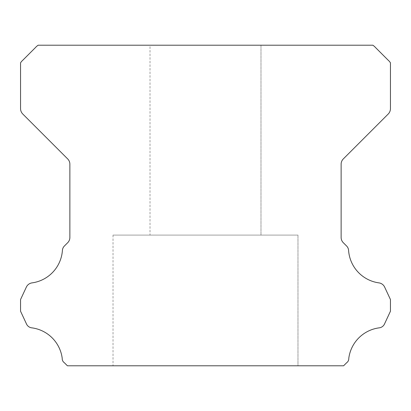 <?xml version="1.0" encoding="UTF-8"?>
<svg xmlns="http://www.w3.org/2000/svg" width="411" height="411" viewBox="0 0 411 411"><rect width="100%" height="100%" fill="white"/><g stroke="black" fill="none" stroke-linecap="round" stroke-linejoin="round"><path stroke-width="0.31" stroke-dasharray="2.06 1.54" d="M150.015 45.21L260.985 45.21L150.015 45.21L260.985 45.21L150.015 45.21L260.985 45.21L150.015 45.21L260.985 45.21L150.015 45.21L260.985 45.21L150.015 45.21L260.985 45.21L150.015 45.21L260.985 45.21L150.015 45.21L260.985 45.21L150.015 45.21L260.985 45.21L150.015 45.21L260.985 45.21L150.015 45.21L260.985 45.21L150.015 45.21L260.985 45.21L150.015 45.21L260.985 45.21L150.015 45.21L260.985 45.21L150.015 45.21L260.985 45.21L150.015 45.21L260.985 45.21L150.015 45.21L260.985 45.21L150.015 45.21L260.985 45.21L150.015 45.21L260.985 45.21L150.015 45.21L260.985 45.21L150.015 45.21L260.985 45.21L150.015 45.21L260.985 45.21L150.015 45.21L260.985 45.21L150.015 45.21L260.985 45.21L150.015 45.21L260.985 45.21L150.015 45.21L260.985 45.21L150.015 45.21L260.985 45.21L150.015 45.21L260.985 45.21L150.015 45.21L260.985 45.21L150.015 45.21L260.985 45.21L150.015 45.21L260.985 45.21L150.015 45.21L260.985 45.21L150.015 45.21L260.985 45.21L150.015 45.21L260.985 45.21L150.015 45.21L260.985 45.21L150.015 45.21L260.985 45.21L150.015 45.21L260.985 45.21L150.015 45.21L260.985 45.21L150.015 45.21L260.985 45.21L150.015 45.21L260.985 45.21L150.015 45.21L260.985 45.21L150.015 45.21L260.985 45.21L150.015 45.21L260.985 45.21L150.015 45.21L260.985 45.21L150.015 45.21L260.985 45.21L150.015 45.21L260.985 45.21L150.015 45.21L260.985 45.21L150.015 45.21L260.985 45.21L150.015 45.21L260.985 45.21L260.985 235.092L150.015 235.092L260.985 235.092L150.015 235.092L260.985 235.092L150.015 235.092L260.985 235.092L150.015 235.092L260.985 235.092L150.015 235.092L260.985 235.092L150.015 235.092L260.985 235.092L150.015 235.092L260.985 235.092L150.015 235.092L260.985 235.092L150.015 235.092L260.985 235.092L150.015 235.092L260.985 235.092L150.015 235.092L260.985 235.092L150.015 235.092L260.985 235.092L150.015 235.092L260.985 235.092L150.015 235.092L260.985 235.092L150.015 235.092L260.985 235.092L150.015 235.092L260.985 235.092L150.015 235.092L260.985 235.092L150.015 235.092L260.985 235.092L150.015 235.092L260.985 235.092L150.015 235.092L260.985 235.092L150.015 235.092L260.985 235.092L150.015 235.092L260.985 235.092L150.015 235.092L260.985 235.092L150.015 235.092L260.985 235.092L150.015 235.092L260.985 235.092L150.015 235.092L260.985 235.092L150.015 235.092L260.985 235.092L150.015 235.092L260.985 235.092L150.015 235.092L260.985 235.092L150.015 235.092L260.985 235.092L150.015 235.092L260.985 235.092L150.015 235.092L260.985 235.092L150.015 235.092L260.985 235.092L150.015 235.092L260.985 235.092L150.015 235.092L260.985 235.092L150.015 235.092L260.985 235.092L150.015 235.092L260.985 235.092L150.015 235.092L260.985 235.092L150.015 235.092L260.985 235.092L150.015 235.092L260.985 235.092L150.015 235.092L260.985 235.092L150.015 235.092L260.985 235.092L150.015 235.092L260.985 235.092L150.015 235.092L260.985 235.092L150.015 235.092L260.985 235.092L150.015 235.092L260.985 235.092L150.015 235.092L260.985 235.092L150.015 235.092L260.985 235.092L150.015 235.092L260.985 235.092L260.985 45.21L150.015 45.21L150.015 235.092M260.985 45.21L260.985 235.092M297.975 235.092L113.025 235.092L297.975 235.092L113.025 235.092L297.975 235.092L113.025 235.092L297.975 235.092L113.025 235.092L297.975 235.092L113.025 235.092L297.975 235.092L113.025 235.092L297.975 235.092L113.025 235.092L297.975 235.092L113.025 235.092L297.975 235.092L113.025 235.092L297.975 235.092L113.025 235.092L297.975 235.092L113.025 235.092L297.975 235.092L113.025 235.092L297.975 235.092L113.025 235.092L297.975 235.092L113.025 235.092L297.975 235.092L113.025 235.092L297.975 235.092L113.025 235.092L297.975 235.092L113.025 235.092L297.975 235.092L113.025 235.092L297.975 235.092L113.025 235.092L297.975 235.092L113.025 235.092L297.975 235.092L113.025 235.092L297.975 235.092L113.025 235.092L297.975 235.092L113.025 235.092L297.975 235.092L113.025 235.092L297.975 235.092L113.025 235.092L297.975 235.092L113.025 235.092L297.975 235.092L113.025 235.092L297.975 235.092L113.025 235.092L297.975 235.092L113.025 235.092L297.975 235.092L113.025 235.092L297.975 235.092L113.025 235.092L297.975 235.092L113.025 235.092L297.975 235.092L113.025 235.092L297.975 235.092L113.025 235.092L297.975 235.092L113.025 235.092L297.975 235.092L113.025 235.092L297.975 235.092L113.025 235.092L297.975 235.092L113.025 235.092L297.975 235.092L113.025 235.092L297.975 235.092L113.025 235.092L297.975 235.092L113.025 235.092L297.975 235.092L113.025 235.092L297.975 235.092L113.025 235.092L297.975 235.092L113.025 235.092L297.975 235.092L113.025 235.092L297.975 235.092L113.025 235.092L297.975 235.092L113.025 235.092L297.975 235.092L113.025 235.092L297.975 235.092L113.025 235.092L297.975 235.092L297.975 365.79L113.025 365.79L297.975 365.79L113.025 365.79L297.975 365.79L113.025 365.79L297.975 365.79L113.025 365.79L297.975 365.79L113.025 365.79L297.975 365.79L113.025 365.79L297.975 365.79L113.025 365.79L297.975 365.79L113.025 365.79L297.975 365.79L113.025 365.79L297.975 365.79L113.025 365.79L297.975 365.79L113.025 365.79L297.975 365.79L113.025 365.79L297.975 365.79L113.025 365.79L297.975 365.79L113.025 365.79L297.975 365.79L113.025 365.79L297.975 365.79L113.025 365.79L297.975 365.79L113.025 365.79L297.975 365.79L113.025 365.79L297.975 365.79L113.025 365.79L297.975 365.79L113.025 365.79L297.975 365.79L113.025 365.79L297.975 365.79L113.025 365.79L297.975 365.79L113.025 365.79L297.975 365.79L113.025 365.79L297.975 365.79L113.025 365.79L297.975 365.79L113.025 365.79L297.975 365.79L113.025 365.79L297.975 365.79L113.025 365.79L297.975 365.79L113.025 365.79L297.975 365.79L113.025 365.79L297.975 365.79L113.025 365.79L297.975 365.79L113.025 365.79L297.975 365.79L113.025 365.79L297.975 365.79L113.025 365.79L297.975 365.79L113.025 365.79L297.975 365.79L113.025 365.79L297.975 365.79L113.025 365.79L297.975 365.79L113.025 365.79L297.975 365.79L113.025 365.79L297.975 365.79L113.025 365.79L297.975 365.79L113.025 365.79L297.975 365.79L113.025 365.79L297.975 365.79L113.025 365.79L297.975 365.79L113.025 365.79L297.975 365.79L113.025 365.79L297.975 365.79L113.025 365.79L297.975 365.79L113.025 365.79L297.975 365.79L113.025 365.79L297.975 365.79L113.025 365.79L297.975 365.79L297.975 235.092L297.975 365.79M113.025 235.092L113.025 365.79M62.225 358.413A4.906 4.906 0 0 0 64.332 362.718L67.404 365.79L343.596 365.79L346.668 362.718A4.906 4.906 0 0 0 348.775 358.413A35.279 35.279 0 0 1 378.952 327.875A6.725 6.725 0 0 0 384.665 323.632L390.45 311.219L390.45 299.537L384.645 287.084A7.398 7.398 0 0 0 378.952 282.881A35.279 35.279 0 0 1 348.595 250.535A6.884 6.884 0 0 0 346.416 245.824L343.298 242.701A7.398 7.398 0 0 1 341.13 237.471L341.13 164.174A7.398 7.398 0 0 1 343.298 158.944L388.267 113.975A7.717 7.717 0 0 0 390.45 108.766L390.45 62.821A12.5 12.5 0 0 0 388.128 60.155L375.531 47.553A13.948 13.948 0 0 0 372.839 45.21L38.161 45.21A13.948 13.948 0 0 0 35.469 47.553L22.872 60.155A12.5 12.5 0 0 0 20.55 62.821L20.55 108.766A7.717 7.717 0 0 0 22.733 113.975L67.702 158.944A7.398 7.398 0 0 1 69.87 164.174L69.87 237.471A7.398 7.398 0 0 1 67.702 242.701L64.584 245.824A6.884 6.884 0 0 0 62.405 250.535A35.279 35.279 0 0 1 32.048 282.881A7.398 7.398 0 0 0 26.355 287.084L20.55 299.537L20.55 311.219L26.335 323.632A6.725 6.725 0 0 0 32.048 327.875A35.279 35.279 0 0 1 62.225 358.413"/><path stroke-width="0.62" d="M62.215 358.685A4.906 4.906 0 0 1 62.225 358.413A35.279 35.279 0 0 0 32.048 327.875A6.725 6.725 0 0 1 26.335 323.632L20.55 311.219L20.55 299.537L26.355 287.084A7.398 7.398 0 0 1 32.048 282.881A35.279 35.279 0 0 0 62.405 250.535A6.884 6.884 0 0 1 64.584 245.824L67.702 242.701A7.398 7.398 0 0 0 69.87 237.471L69.87 164.174A7.398 7.398 0 0 0 67.702 158.944L22.733 113.975A7.717 7.717 0 0 1 20.55 108.766L20.55 62.821A12.5 12.5 0 0 1 22.872 60.155L35.469 47.553A13.948 13.948 0 0 1 38.161 45.21L372.839 45.21A13.948 13.948 0 0 1 375.531 47.553L388.128 60.155A12.5 12.5 0 0 1 390.45 62.821L390.45 108.766A7.717 7.717 0 0 1 388.267 113.975L343.298 158.944A7.398 7.398 0 0 0 341.13 164.174L341.13 237.471A7.398 7.398 0 0 0 343.298 242.701L346.416 245.824A6.884 6.884 0 0 1 348.595 250.535A35.279 35.279 0 0 0 378.952 282.881A7.398 7.398 0 0 1 384.645 287.084L390.45 299.537L390.45 311.219L384.665 323.632A6.725 6.725 0 0 1 378.952 327.875A35.279 35.279 0 0 0 348.775 358.413A4.906 4.906 0 0 1 346.668 362.718L343.596 365.79L67.404 365.79L64.332 362.718A4.906 4.906 0 0 1 62.215 358.685"/></g></svg>
